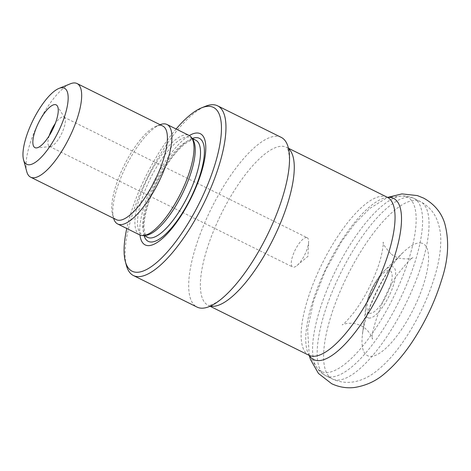 <?xml version="1.0" encoding="UTF-8"?>
<svg xmlns="http://www.w3.org/2000/svg" width="471" height="471" viewBox="0 0 471 471"><rect width="100%" height="100%" fill="white"/><g stroke="black" fill="none" stroke-linecap="round" stroke-linejoin="round"><path stroke-width="0.35" stroke-dasharray="2.35 1.77" d="M176.119 129.007A91.456 29.926 -63.6 0 0 126.781 228.5M139.964 235.035A62.054 20.306 116.4 0 1 154.565 180.299A62.054 20.306 116.4 0 1 189.295 135.548M126.428 265.532A94.718 30.992 116.4 0 1 147.753 176.919A94.718 30.992 116.4 0 1 205.38 106.311M281.199 137.361A94.718 30.992 -63.6 0 0 278.726 136.508A94.718 30.992 -63.6 0 0 209.613 212.021A94.718 30.992 -63.6 0 0 197.043 307.086M139.793 234.952A55.525 18.169 116.4 0 1 148.182 177.131A55.525 18.169 116.4 0 1 189.124 135.46M26.765 171.656A52.257 17.103 116.4 0 1 38.534 122.766A52.257 17.103 116.4 0 1 70.326 83.809M116.355 219.686A52.257 17.103 116.4 0 1 112.487 214.158A52.257 17.103 116.4 0 1 124.25 165.268A52.257 17.103 116.4 0 1 156.048 126.31A52.257 17.103 116.4 0 1 162.789 126.045M113.623 218.332A55.525 18.169 116.4 0 1 113.558 218.108A55.525 18.169 116.4 0 1 126.057 166.163A55.525 18.169 116.4 0 1 159.84 124.774A55.525 18.169 116.4 0 1 160.052 124.691M306.78 237.608A16.332 5.346 -63.6 0 0 294.864 250.631A16.332 5.346 -63.6 0 0 292.697 267.022A16.332 5.346 -63.6 0 0 293.121 267.169A16.332 5.346 -63.6 0 0 297.018 265.52A16.332 5.346 -63.6 0 0 308.629 242.106A16.332 5.346 -63.6 0 0 307.21 237.755A16.332 5.346 -63.6 0 0 306.78 237.608M49.243 135.672A16.332 5.346 -63.6 0 0 49.361 146.363A16.332 5.346 -63.6 0 0 49.791 146.51A16.332 5.346 -63.6 0 0 50.468 146.546A16.332 5.346 -63.6 0 0 61.407 134.105A16.332 5.346 -63.6 0 0 64.68 117.874A16.332 5.346 -63.6 0 0 63.873 117.102A16.332 5.346 -63.6 0 0 55.29 123.479M405.031 196.307A97.261 31.828 -63.6 0 0 400.992 196.119A97.261 31.828 -63.6 0 0 335.847 270.189A97.261 31.828 -63.6 0 0 316.324 366.874A97.261 31.828 -63.6 0 0 323.689 372.337A97.261 31.828 -63.6 0 0 396.388 291.119A97.261 31.828 -63.6 0 0 405.031 196.307M309.335 355.54A89.937 29.432 116.4 0 1 309.206 355.34A89.937 29.432 116.4 0 1 327.257 265.927A89.937 29.432 116.4 0 1 387.498 197.437A89.937 29.432 116.4 0 1 387.739 197.414M328.487 376.665A99.01 32.399 116.4 0 1 325.908 375.77A99.01 32.399 116.4 0 1 339.049 276.4A99.01 32.399 116.4 0 1 411.289 197.467A99.01 32.399 116.4 0 1 413.874 198.362A99.01 32.399 116.4 0 1 400.733 297.731A99.01 32.399 116.4 0 1 328.487 376.665M417.73 200.658A99.01 32.399 -63.6 0 0 345.484 279.591A99.01 32.399 -63.6 0 0 332.343 378.967A99.01 32.399 -63.6 0 0 405.354 304.649A99.01 32.399 -63.6 0 0 420.309 201.553A99.01 32.399 -63.6 0 0 417.73 200.658M421.41 243.077A62.513 20.459 -63.6 0 0 403.158 252.415A62.513 20.459 -63.6 0 0 362.446 334.522A62.513 20.459 -63.6 0 0 369.129 356.223A62.513 20.459 -63.6 0 0 415.858 304.019A62.513 20.459 -63.6 0 0 421.41 243.077M368.693 318.019A28.366 9.279 -63.6 0 0 393.25 285.856A28.366 9.279 -63.6 0 0 384.13 270.919A28.366 9.279 -63.6 0 0 365.661 308.175A28.366 9.279 -63.6 0 0 368.693 318.019M369.711 313.25A23.621 7.73 116.4 0 1 377.789 279.756A23.621 7.73 116.4 0 1 391.266 282.618A23.621 7.73 116.4 0 1 369.711 313.25M387.268 197.249A88.189 28.855 -63.6 0 0 384.966 196.454A88.189 28.855 -63.6 0 0 320.621 266.757A88.189 28.855 -63.6 0 0 308.917 355.269M210.443 306.097A88.189 28.855 116.4 0 1 208.147 305.302A88.189 28.855 116.4 0 1 219.851 216.795A88.189 28.855 116.4 0 1 284.196 146.487A88.189 28.855 116.4 0 1 286.498 147.282A88.189 28.855 116.4 0 1 288.517 148.63M192.25 138.468A57.509 18.816 -63.6 0 0 156.925 181.47A57.509 18.816 -63.6 0 0 144.079 235.618M195.736 140.193A54.218 17.739 -63.6 0 0 155.754 180.888A54.218 17.739 -63.6 0 0 147.564 237.349L145.139 234.281L144.049 228.282C143.767 221.435 145.398 212.627 148.93 201.865C153.705 187.858 160.228 174.741 168.494 162.507C174.788 153.411 180.699 146.905 186.222 143.001C190.625 140.081 193.799 139.145 195.736 140.193M192.474 139.192A54.218 17.739 -63.6 0 0 190.461 137.579A54.218 17.739 -63.6 0 0 150.479 178.274A54.218 17.739 -63.6 0 0 142.289 234.729A54.218 17.739 -63.6 0 0 143.702 235.223A54.218 17.739 -63.6 0 0 144.791 235.359M309.376 355.581L316.324 366.874C318.626 370.689 321.817 373.656 325.908 375.77L332.343 378.967C350.035 387.05 366.273 379.308 376.735 370.901C387.262 362.493 397.2 351.072 406.55 336.624C419.007 317.313 428.457 297.095 434.886 275.977C438.595 263.695 440.556 252.303 440.762 241.806C440.986 234.37 439.796 227.205 437.194 220.304C434.103 212.227 428.475 205.98 420.309 201.553L413.874 198.362C409.711 196.389 405.419 195.642 400.992 196.119L387.798 197.426M403.158 252.415C386.626 267.086 363.989 312.991 362.446 334.522L365.661 308.175C366.515 301.858 368.681 295.187 372.155 288.17C375.634 281.169 379.626 275.423 384.13 270.919L403.158 252.415M288.429 148.241L286.498 147.282L287.916 149.707C288.705 151.674 289.188 154.771 289.353 158.992C289.577 167.128 288.005 177.514 284.637 190.143M210.078 306.256L208.147 305.302L210.931 304.967C212.974 304.401 215.73 302.912 219.198 300.486C225.809 295.735 233.121 288.205 241.14 277.878M154.482 229.854C147.282 235.671 144.138 235.306 143.155 235.029L143.885 235.524M193.958 150.243C193.728 136.231 190.737 138.657 190.461 137.579L192.056 138.368M112.487 214.158L113.558 218.108M156.048 126.31L159.84 124.774M297.018 265.52L307.934 256.348L308.629 242.106M49.361 146.363L292.697 267.022M63.873 117.102L307.21 237.755M64.68 117.874L57.344 105.987M50.468 146.546L36.561 147.9M390.753 253.581C385.143 247.422 382.629 243.607 383.211 242.129C383.812 242.5 382.152 257.337 376.229 271.643C370.318 286.668 363.112 299.992 354.592 311.602C347.669 320.156 343.536 324.578 342.187 324.872C341.793 324.607 350.618 321.481 358.484 324.737C368.275 327.522 373.262 339.114 372.431 339.108C369.617 336.524 383.247 291.102 400.797 270.413C407.556 262.111 411.577 257.837 412.855 257.59C413.403 258.591 398.702 261.334 390.753 253.581M309.229 355.458L307.616 329.353L313.598 300.892L325.443 270.525L341.552 241.588L355.152 223.189L369.711 208.494L387.609 197.384"/><path stroke-width="0.71" d="M126.781 228.5A91.456 29.926 -63.6 0 0 125.357 261.582A91.456 29.926 -63.6 0 0 193.858 213.51A91.456 29.926 -63.6 0 0 210.996 106.558A91.456 29.926 -63.6 0 0 201.582 107.847A91.456 29.926 -63.6 0 0 176.119 129.007M189.295 135.548A62.054 20.306 116.4 0 1 197.708 182.995A62.054 20.306 116.4 0 1 146.805 245.473A62.054 20.306 116.4 0 1 139.964 235.035M201.582 107.847L205.38 106.311A94.718 30.992 116.4 0 1 215.123 104.974A94.718 30.992 116.4 0 1 217.596 105.828A94.718 30.992 116.4 0 1 203.289 204.461A94.718 30.992 116.4 0 1 133.44 275.553A94.718 30.992 116.4 0 1 126.428 265.532L125.357 261.582M133.44 275.553L197.043 307.086A94.718 30.992 -63.6 0 0 241.14 277.878A94.718 30.992 -63.6 0 0 284.637 190.143A94.718 30.992 -63.6 0 0 281.199 137.361L217.596 105.828M160.052 124.691A55.525 18.169 116.4 0 1 167.005 124.491L189.124 135.46A55.525 18.169 116.4 0 1 193.958 150.243A55.525 18.169 116.4 0 1 154.482 229.854A55.525 18.169 116.4 0 1 141.241 235.453A55.525 18.169 116.4 0 1 139.793 234.952L117.673 223.984A55.525 18.169 116.4 0 1 113.623 218.332M35.572 147.853A23.874 7.813 116.4 0 1 39.193 121.53A23.874 7.813 116.4 0 1 57.344 105.987A23.874 7.813 116.4 0 1 52.558 129.719A23.874 7.813 116.4 0 1 36.561 147.9A23.874 7.813 116.4 0 1 35.572 147.853M27.801 164.673A42.461 13.895 -63.6 0 0 61.801 124.02A42.461 13.895 -63.6 0 0 58.94 88.424A42.461 13.895 -63.6 0 0 33.105 120.076A42.461 13.895 -63.6 0 0 23.55 159.799A42.461 13.895 -63.6 0 0 27.801 164.673M58.94 88.424L70.326 83.809A52.257 17.103 116.4 0 1 77.067 83.544A52.257 17.103 116.4 0 1 70.132 135.989A52.257 17.103 116.4 0 1 31.999 177.655A52.257 17.103 116.4 0 1 30.639 177.184A52.257 17.103 116.4 0 1 26.765 171.656L23.55 159.799M77.067 83.544L162.789 126.045A52.257 17.103 116.4 0 1 155.854 178.497A52.257 17.103 116.4 0 1 117.721 220.157A52.257 17.103 116.4 0 1 116.355 219.686L30.639 177.184M167.005 124.491A55.525 18.169 116.4 0 1 159.634 180.216A55.525 18.169 116.4 0 1 119.122 224.484A55.525 18.169 116.4 0 1 117.673 223.984M55.29 123.479A16.332 5.346 -63.6 0 0 49.243 135.672M387.739 197.414A89.937 29.432 116.4 0 1 391.23 197.614A89.937 29.432 116.4 0 1 383.241 285.285A89.937 29.432 116.4 0 1 316.017 360.392A89.937 29.432 116.4 0 1 309.335 355.54M309.376 355.581L308.917 355.269A88.189 28.855 -63.6 0 0 373.945 289.076A88.189 28.855 -63.6 0 0 387.268 197.249L288.429 148.241M288.517 148.63A88.189 28.855 116.4 0 1 273.174 239.109A88.189 28.855 116.4 0 1 210.443 306.097M144.079 235.618A57.509 18.816 -63.6 0 0 149.737 241.87A57.509 18.816 -63.6 0 0 195.636 187.17A57.509 18.816 -63.6 0 0 192.25 138.468M143.885 235.524L147.564 237.349A54.218 17.739 -63.6 0 0 148.977 237.837A54.218 17.739 -63.6 0 0 188.535 194.611A54.218 17.739 -63.6 0 0 195.736 140.193L192.056 138.368M144.791 235.359A54.218 17.739 -63.6 0 0 182.271 194.034A54.218 17.739 -63.6 0 0 192.474 139.192M308.917 355.269L210.078 306.256M387.798 197.426L387.268 197.249M387.609 197.384L401.94 193.905L417.353 195.577L423.682 198.138C434.162 203.984 441.133 212.244 444.583 222.901C449.475 240.445 448.457 259.556 441.515 280.227C435.11 301.022 425.796 320.881 413.585 339.809C404.724 353.538 395.151 364.731 384.872 373.373C376.411 380.851 366.361 385.543 354.728 387.456C346.844 388.445 339.155 387.197 331.666 383.712L318.443 373.432L310.489 359.485L309.229 355.458"/></g></svg>
